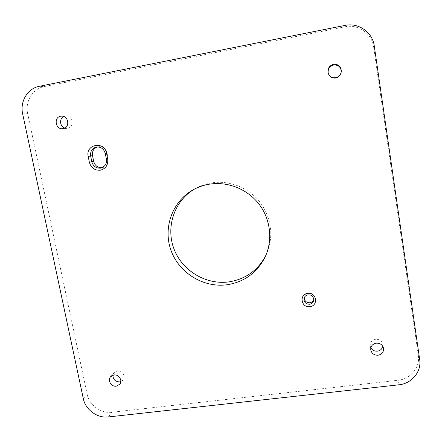 <?xml version="1.0" encoding="UTF-8"?>
<svg xmlns="http://www.w3.org/2000/svg" width="442" height="442" viewBox="0 0 442 442"><rect width="100%" height="100%" fill="white"/><g stroke="black" fill="none" stroke-linecap="round" stroke-linejoin="round"><path stroke-width="0.33" stroke-dasharray="2.21 1.66" d="M313.82 299.433L313.975 298.693C313.864 295.162 311.98 293.377 308.323 293.344C306.113 293.764 304.759 295.035 304.262 297.151L304.19 297.902M102.085 167.706L103.003 167.529C106.964 166.098 108.693 163.175 108.196 158.761L107.063 153.031C105.715 148.506 102.804 146.39 98.323 146.683L97.417 146.899M120.804 381.628L123.086 379.998C126.174 376.446 122.174 370.02 117.373 370.838L114.047 372.612L112.914 375.181M64.836 128.064L67.643 128.268C74.565 127.313 72.963 115.395 65.969 115.97L63.786 116.506M382.783 346.296L382.766 344.274C381.755 340.832 379.369 339.169 375.595 339.29C371.888 340.097 370.092 342.296 370.214 345.882L370.838 347.821M328.235 73.433L328.312 73.715C329.605 77.085 332.058 78.582 335.671 78.201C338.87 77.389 340.738 75.344 341.279 72.063L341.301 71.77M265.504 256.167L266.112 254.946C273.874 236.868 272.001 219.475 260.509 202.767C249.122 187.773 229.481 179.916 211.32 182.933C205.436 183.927 199.939 185.9 194.828 188.845L193.657 189.541M345.009 25.404L344.887 26.807L44.167 86.604L39.355 86.284M22.658 113.843L27.691 113.716L87.135 394.176L83.289 398.596M108.362 416.95L111.837 412.248L397.817 380.302L398.811 384.827M419.685 359.55L418.342 355.39L373.65 47.09L374.286 46.045M27.691 113.716C24.868 101.605 32.642 88.638 44.167 86.604M344.887 26.807C358.186 23.851 371.998 33.575 373.65 47.09M418.342 355.39C420.336 367.324 410.469 379.153 397.817 380.302M111.837 412.248C100.931 413.684 89.229 405.11 87.135 394.176M313.975 298.693L313.787 300.184C313.682 296.621 311.781 294.825 308.091 294.792C305.864 295.217 304.505 296.494 304.002 298.626L304.262 297.151M108.196 158.761L106.445 159.164L105.295 153.391C103.936 148.832 101.003 146.7 96.494 146.993L98.323 146.683M103.003 167.529L101.212 167.999C105.202 166.551 106.947 163.606 106.445 159.164M107.063 153.031L105.295 153.391M114.047 372.612L110.572 376.75M67.085 128.34L62.67 128.705M370.214 345.882L370.744 349.854M328.312 73.715L328.146 73.151M194.828 188.845L192.463 190.209M266.112 254.946L264.924 257.41M341.279 72.063L341.34 71.466M382.766 344.274L383.512 348.224M65.969 115.97L61.521 116.13M123.086 379.998L119.749 384.253"/><path stroke-width="0.66" d="M304.19 297.902C304.593 301.151 306.488 302.759 309.864 302.731C311.859 302.378 313.174 301.284 313.82 299.433M113.942 374.954L110.572 376.75C107.262 380.308 111.307 387.004 116.252 386.181L119.749 384.253C122.882 380.656 118.815 374.131 113.942 374.954M112.914 375.181C113.03 379.49 115.274 381.728 119.638 381.905L120.804 381.628M60.687 116.224C53.499 117.274 55.488 129.622 62.67 128.705L63.239 128.628C70.267 127.661 68.626 115.55 61.521 116.13L60.687 116.224M63.786 116.506C59.046 118.522 59.803 126.65 64.836 128.064M376.225 343.163C372.451 343.975 370.628 346.208 370.744 349.854C371.645 353.517 374.087 355.302 378.065 355.219C381.982 354.357 383.794 352.025 383.512 348.224C382.485 344.727 380.054 343.042 376.225 343.163M370.838 347.821C372.297 350.241 374.484 351.357 377.413 351.158C380.335 350.65 382.126 349.031 382.783 346.296M333.583 64.3C329.207 65.698 327.389 68.648 328.146 73.151C329.461 76.582 331.959 78.101 335.633 77.715C338.887 76.891 340.788 74.808 341.34 71.466C341.125 66.471 338.539 64.079 333.583 64.3M341.301 71.77C340.931 67.024 338.384 64.77 333.655 65.018C329.483 66.317 327.677 69.123 328.235 73.433M209.215 184.209C203.237 185.22 197.651 187.22 192.463 190.209C171.778 202.127 162.778 228.818 171.253 251.078C179.568 273.399 203.884 288.062 227.326 284.725C244.371 281.897 256.907 272.791 264.924 257.41C272.941 240.774 270.769 219.635 259.216 204.381C247.642 189.143 227.669 181.148 209.215 184.209M193.657 189.541C173.855 201.707 165.628 227.812 174.154 249.398C182.54 271.04 206.254 285.123 229.1 281.863C245.354 279.184 257.487 270.62 265.504 256.167M345.009 25.404L39.355 86.284C27.653 88.356 19.779 101.533 22.658 113.843L83.289 398.596C85.422 409.69 97.301 418.397 108.362 416.95L398.811 384.827C411.668 383.673 421.707 371.672 419.685 359.55L374.286 46.045C372.6 32.288 358.545 22.393 345.009 25.404M97.417 146.899C93.627 148.451 91.997 151.357 92.516 155.628L93.665 161.336C94.947 165.7 97.754 167.822 102.085 167.706M307.704 293.377C316.483 291.869 318.748 305.82 309.892 306.649C301.162 308.135 298.847 294.262 307.704 293.377M309.649 304.245C311.98 303.798 313.361 302.444 313.787 300.184C313.058 294.427 310.433 295.179 308.063 294.853C305.82 295.3 304.466 296.554 304.002 298.626C303.963 302.295 305.847 304.168 309.649 304.245M100.428 170.192C94.77 170.584 91.08 167.927 89.356 162.22L91.809 161.755C93.179 166.314 96.129 168.435 100.643 168.12L101.212 167.999C105.334 166.264 107.047 163.33 106.351 159.192L107.693 158.971C108.29 164.91 105.87 168.651 100.428 170.192M89.356 162.22L88.19 156.462C85.223 144.191 104.5 140.672 106.544 153.186L107.693 158.971M92.516 155.628L90.649 156.009L91.809 161.755L93.665 161.336M105.295 153.391L105.202 153.413C103.936 148.91 101.03 146.766 96.494 146.993C92.096 148.23 90.151 151.236 90.649 156.009L88.19 156.462M106.445 159.164L105.202 153.413L106.544 153.186"/></g></svg>
